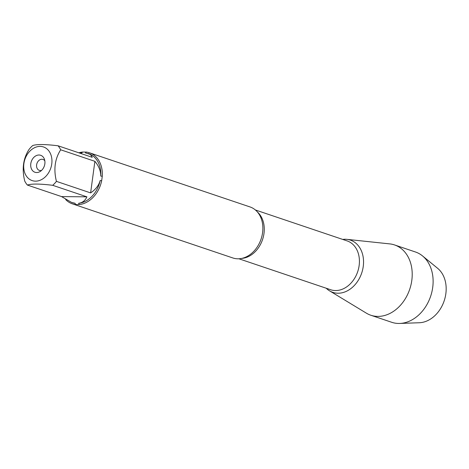 <?xml version="1.0" encoding="UTF-8"?>
<svg xmlns="http://www.w3.org/2000/svg" width="469" height="469" viewBox="0 0 469 469"><rect width="100%" height="100%" fill="white"/><g stroke="black" fill="none" stroke-linecap="round" stroke-linejoin="round"><path stroke-width="0.7" d="M72.314 203.816L232.853 257.962A26.915 20.706 -71.4 0 0 237.894 258.8A26.915 20.706 -71.4 0 0 251.959 253.078A26.915 20.706 -71.4 0 0 262.306 222.406A26.915 20.706 -71.4 0 0 250.059 206.952L89.52 152.806A26.915 20.706 108.6 0 1 102.271 176.256L101.662 180.77A26.915 20.706 108.6 0 1 79.179 204.578L75.562 204.543A26.915 20.706 108.6 0 1 72.314 203.816A26.915 20.706 108.6 0 1 65.666 199.554M78.874 152.812A26.915 20.706 108.6 0 1 82.655 152.044L86.278 152.079A26.915 20.706 108.6 0 1 89.52 152.806M30.96 150.115A17.752 13.66 -71.4 0 0 23.896 169.391A17.752 13.66 -71.4 0 0 35.474 181.151A17.752 13.66 -71.4 0 0 51.748 158.153A17.752 13.66 -71.4 0 0 30.96 150.115M32.724 145.542A25.836 19.88 -71.4 0 0 29.008 149.482C23.186 158.516 21.762 169.045 24.734 181.057A25.836 19.88 -71.4 0 0 27.384 185.062C31.435 183.66 39.871 183.742 52.704 185.308A25.836 19.88 -71.4 0 0 56.427 181.368C53.454 169.35 54.879 158.827 60.694 149.793A25.836 19.88 -71.4 0 0 58.05 145.789C45.217 144.223 36.775 144.141 32.724 145.542M27.384 185.062L61.574 196.593L71.599 202.432L75.087 203.27A25.836 19.88 108.6 0 1 72.009 202.573A25.836 19.88 108.6 0 1 71.821 202.508M56.427 181.368L90.617 192.9C95.617 189.587 98.801 185.454 100.173 180.495A25.836 19.88 108.6 0 1 78.634 203.306C82.456 202.76 85.211 200.603 86.894 196.839L52.704 185.308M58.05 145.789L92.235 157.32L91.314 155.573L89.772 154.231L85.446 152.912L86.278 152.079M88.295 153.533A25.836 19.88 108.6 0 1 88.524 153.609A25.836 19.88 108.6 0 1 100.771 176.074C100.771 170.915 98.807 165.997 94.885 161.324L60.694 149.793M82.655 152.044L81.899 152.876L79.759 153.111M79.179 204.578L78.634 203.306M100.173 180.495L101.662 180.77M75.087 203.27L75.562 204.543M102.271 176.256L100.771 176.074M345.26 239.254A27.565 21.205 108.6 0 1 363.246 266.445A27.565 21.205 108.6 0 1 337.961 293.219A27.565 21.205 108.6 0 1 326.231 288.236A27.565 21.205 -71.4 0 0 329.531 290.827A27.565 21.205 -71.4 0 0 337.961 293.219A27.565 21.205 -71.4 0 0 363.094 267.471A27.565 21.205 -71.4 0 0 346.89 239.348A27.565 21.205 -71.4 0 0 345.26 239.254A27.565 21.205 -71.4 0 0 342.698 239.419A27.565 21.205 108.6 0 1 345.26 239.254M39.009 155.01A8.952 6.888 108.6 0 1 44.414 159.208A8.952 6.888 108.6 0 1 40.305 171.402A8.952 6.888 108.6 0 1 30.725 165.973A8.952 6.888 108.6 0 1 39.009 155.01M94.885 161.324L90.617 192.9M86.894 196.839L61.574 196.593M44.831 160.826A5.775 4.444 -71.4 0 0 42.996 159.425A5.775 4.444 -71.4 0 0 41.917 159.243A5.775 4.444 -71.4 0 0 36.746 164.162A5.775 4.444 -71.4 0 0 39.308 170.37A5.775 4.444 -71.4 0 0 41.612 170.364M329.531 290.827L366.424 313.192A37.098 28.545 -71.4 0 0 370.832 315.244A37.098 28.545 -71.4 0 0 377.774 316.405A37.098 28.545 -71.4 0 0 410.985 284.83A37.098 28.545 -71.4 0 0 394.54 244.935A37.098 28.545 -71.4 0 0 389.792 243.898L346.89 239.348M370.832 315.244L391.738 322.297A37.098 28.545 -71.4 0 0 398.685 323.458A37.098 28.545 -71.4 0 0 399.752 323.446A37.098 28.545 -71.4 0 0 430.642 296.261A37.098 28.545 -71.4 0 0 422.522 255.927A37.098 28.545 -71.4 0 0 415.452 251.988L394.54 244.935M422.522 255.927L437.63 268.303A29.916 23.016 108.6 0 1 444.178 300.828A29.916 23.016 108.6 0 1 419.268 322.748L399.752 323.446M257.417 211.988A25.76 19.821 108.6 0 1 262.552 239.571A25.76 19.821 108.6 0 1 241.758 258.407M238.909 258.782L330.698 289.742A25.76 19.821 -71.4 0 0 357.706 271.662A25.76 19.821 -71.4 0 0 347.16 240.919L255.376 209.965M72.009 202.573L71.599 202.432M88.524 153.609L88.113 153.469"/></g></svg>
